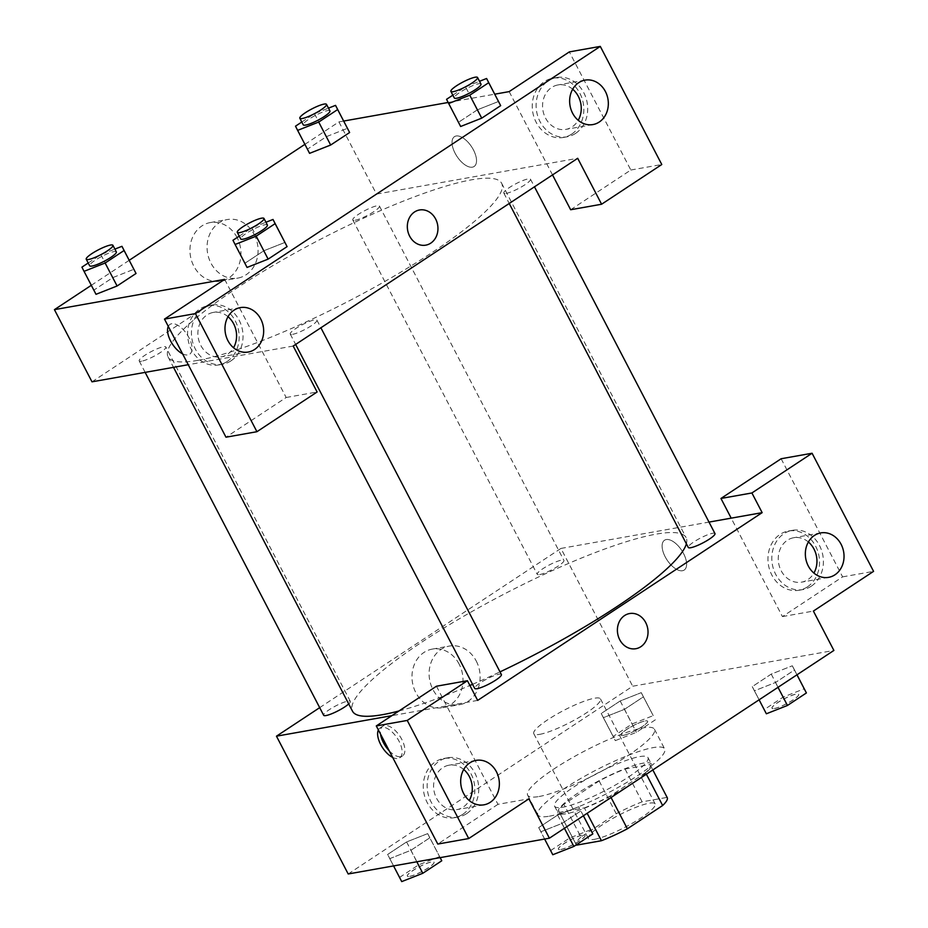 <?xml version="1.0" encoding="UTF-8"?>
<svg xmlns="http://www.w3.org/2000/svg" width="928" height="928" viewBox="0 0 928 928"><rect width="100%" height="100%" fill="white"/><g stroke="black" fill="none" stroke-linecap="round" stroke-linejoin="round"><path stroke-width="0.7" stroke-dasharray="4.64 3.48" d="M539.783 734.338A37.607 6.786 -27.5 0 0 578.77 717.611A37.607 6.786 -27.5 0 0 600.486 698.912A37.607 6.786 -27.5 0 0 564.004 710.268A37.607 6.786 -27.5 0 0 533.774 733.642A37.607 6.786 -27.5 0 0 539.783 734.338M594.43 839.33A37.607 6.786 -27.5 0 0 633.418 822.602A37.607 6.786 -27.5 0 0 655.145 803.903A37.607 6.786 -27.5 0 0 618.651 815.26A37.607 6.786 -27.5 0 0 588.433 838.634A37.607 6.786 -27.5 0 0 594.43 839.33M646.364 774.207L645.575 772.688A51.237 9.245 -27.5 0 0 650.157 764.811A51.237 9.245 -27.5 0 0 650.018 764.579L625.054 769.022A51.237 9.245 -27.5 0 0 599.14 780.947L563.853 804.24L580.928 837.044L616.215 813.752A51.237 9.245 -27.5 0 1 642.13 801.827L667.093 797.396A51.237 9.245 -27.5 0 1 667.232 797.616M580.928 837.044A51.237 9.245 -27.5 0 0 576.346 844.932M645.575 772.688L610.276 795.98L611.065 797.5M559.398 812.348L576.3 844.816L559.259 812.116A51.237 9.245 -27.5 0 0 559.398 812.348L584.362 807.905L587.157 813.288M584.362 807.905A51.237 9.245 -27.5 0 0 610.276 795.98M563.853 804.24A51.237 9.245 -27.5 0 0 559.259 812.116M631.794 783.65A52.652 9.5 152.5 0 1 558.006 812.777A52.652 9.5 152.5 0 1 600.323 780.042A52.652 9.5 152.5 0 1 651.41 764.15A52.652 9.5 152.5 0 1 631.794 783.65M628.372 777.084A52.652 9.5 -27.5 0 0 647.988 757.596A52.652 9.5 -27.5 0 0 596.901 773.476A52.652 9.5 -27.5 0 0 554.596 806.212A52.652 9.5 -27.5 0 0 562.994 807.174A52.652 9.5 -27.5 0 0 628.372 777.084M599.14 780.947L616.215 813.752M650.018 764.579L667.093 797.396M625.054 769.022L642.13 801.827M549.318 816.199A71.456 12.888 -27.5 0 0 623.396 784.438A71.456 12.888 -27.5 0 0 664.668 748.908A71.456 12.888 -27.5 0 0 595.335 770.472A71.456 12.888 -27.5 0 0 537.915 814.9A71.456 12.888 -27.5 0 0 549.318 816.199M539.075 796.514A71.456 12.888 -27.5 0 0 613.153 764.753A71.456 12.888 -27.5 0 0 654.426 729.222A71.456 12.888 -27.5 0 0 585.092 750.775A71.456 12.888 -27.5 0 0 527.661 795.203A71.456 12.888 -27.5 0 0 539.075 796.514M552.786 854.734L538.692 827.579L557.647 815.074L578.736 806.757L580.858 810.944L561.916 823.461L540.827 831.778L538.692 827.579L557.647 815.074L578.747 806.745M544.62 839.051L538.727 827.567M583.376 815.782L580.858 810.944L561.916 823.461L540.815 831.79M583.41 815.758L580.835 810.968M401.731 881.6L387.637 854.444L406.592 841.94L427.68 833.622L429.815 837.81L410.86 850.315L389.76 858.644L387.637 854.444L406.592 841.94L427.692 833.611L429.78 837.822M440.127 857.634L429.815 837.81L410.86 850.315L389.772 858.632L387.672 854.433M792.315 665.794L794.449 669.993L775.495 682.498L754.406 690.815L752.283 686.627L771.226 674.111L792.315 665.794L771.214 674.122L752.283 686.627L754.383 690.826L775.506 682.486L794.449 669.993L792.35 665.782L797.001 674.795M348.197 873.979L632.687 686.221L833.889 650.447M655.354 719.815L636.399 732.32L615.31 740.637L613.188 736.449L632.13 723.944L653.219 715.627L643.394 696.847L624.44 709.352L603.362 717.669L601.228 713.481L620.182 700.976L641.26 692.659L643.394 696.847L624.44 709.352L603.351 717.68L601.251 713.47L620.182 700.976L641.271 692.648L643.359 696.858M665.167 556.777A17.864 8.758 -123.4 0 0 684.203 570.047A17.864 8.758 -123.4 0 0 681.674 550.316A17.864 8.758 -123.4 0 0 664.518 540.235A17.864 8.758 -123.4 0 0 665.167 556.777A17.864 8.758 56.6 0 1 664.518 540.235A17.864 8.758 56.6 0 1 681.662 550.316A17.864 8.758 56.6 0 1 684.191 570.047A17.864 8.758 56.6 0 1 665.167 556.777M781.132 458.745L842.612 576.868L782.432 616.586L731.194 518.149M782.432 616.586L813.392 611.076M319.684 707.658L560.953 548.425L632.687 686.221M560.953 548.425L709.004 522.093M807.406 586.879A30.09 25.648 79.9 0 0 817.684 551.012A30.09 25.648 79.9 0 0 788.475 531.013A30.09 25.648 79.9 0 0 768.488 565.129A30.09 25.648 79.9 0 0 799.008 590.254A30.09 25.648 79.9 0 0 807.406 586.879M811.269 586.194A30.09 25.648 -100.1 0 1 802.871 589.57A30.09 25.648 -100.1 0 1 772.351 564.433A30.09 25.648 -100.1 0 1 792.338 530.329A30.09 25.648 -100.1 0 1 821.547 550.327A30.09 25.648 -100.1 0 1 811.269 586.194M808.392 541.998A22.562 19.244 79.9 0 0 793.66 537.73A22.562 19.244 79.9 0 0 781.19 570.778A22.562 19.244 79.9 0 0 801.56 582.158A22.562 19.244 79.9 0 0 813.914 573.075M842.612 576.868L873.573 571.358M459.14 664.112A29.754 25.369 79.9 0 0 432.286 649.101A29.754 25.369 79.9 0 0 412.519 682.834A29.754 25.369 79.9 0 0 442.702 707.681A29.754 25.369 79.9 0 0 459.14 664.112M476.261 661.061A29.754 25.369 -100.1 0 1 459.824 704.642A29.754 25.369 -100.1 0 1 429.641 679.795A29.754 25.369 -100.1 0 1 449.407 646.062A29.754 25.369 -100.1 0 1 476.261 661.061M378.369 729.953A17.864 8.758 56.6 0 1 380.039 727.981A17.864 8.758 56.6 0 1 399.063 741.263A17.864 8.758 56.6 0 1 399.713 757.805A17.864 8.758 56.6 0 1 392.66 757.387M436.462 686.221L497.953 804.332L528.902 798.834M477.665 700.396L391.86 715.662M389.238 750.822A17.864 8.758 -123.4 0 0 402.474 755.984A17.864 8.758 -123.4 0 0 401.824 739.442A17.864 8.758 -123.4 0 0 382.788 726.172A17.864 8.758 -123.4 0 0 380.526 734.083M462.736 814.355A30.09 25.648 79.9 0 0 473.013 778.488A30.09 25.648 79.9 0 0 443.804 758.478A30.09 25.648 79.9 0 0 423.818 792.593A30.09 25.648 79.9 0 0 454.337 817.719A30.09 25.648 79.9 0 0 462.736 814.355M497.953 804.332L437.772 844.051M466.61 813.659A30.09 25.648 -100.1 0 1 458.212 817.034A30.09 25.648 -100.1 0 1 427.68 791.909A30.09 25.648 -100.1 0 1 447.679 757.793A30.09 25.648 -100.1 0 1 476.888 777.803A30.09 25.648 -100.1 0 1 466.61 813.659M463.722 769.474A22.562 19.244 79.9 0 0 448.99 765.206A22.562 19.244 79.9 0 0 436.531 798.242A22.562 19.244 79.9 0 0 456.889 809.634A22.562 19.244 79.9 0 0 469.243 800.539M629.59 613.547L629.59 613.547A17.864 15.231 79.9 0 0 624.602 615.542A17.864 15.231 79.9 0 0 618.5 636.84A17.864 15.231 79.9 0 0 635.842 648.718L635.842 648.718M714.966 533.554A15.045 2.714 -27.5 0 0 700.373 538.101A15.045 2.714 -27.5 0 0 688.286 547.45M501.387 674.517A15.045 2.714 -27.5 0 0 486.794 679.052A15.045 2.714 -27.5 0 0 474.695 688.414M539.632 574.583A15.045 2.714 -27.5 0 0 555.222 567.901A15.045 2.714 -27.5 0 0 563.922 560.419A15.045 2.714 -27.5 0 0 549.318 564.955A15.045 2.714 -27.5 0 0 537.231 574.304A15.045 2.714 -27.5 0 0 539.632 574.583M348.719 703.934A15.045 2.714 -27.5 0 0 350.332 701.382A15.045 2.714 -27.5 0 0 335.739 705.918A15.045 2.714 -27.5 0 0 323.652 715.268M398.936 710.987A188.036 33.93 -27.5 0 0 469.893 685.467M472.572 684.319A188.036 33.93 -27.5 0 0 500.006 671.872M686.384 543.796A188.036 33.93 -27.5 0 0 686.094 537.59A188.036 33.93 -27.5 0 0 503.649 594.326A188.036 33.93 -27.5 0 0 352.524 711.242M198.07 360.331A188.036 33.93 -27.5 0 0 393.008 276.741A188.036 33.93 -27.5 0 0 501.63 183.245A188.036 33.93 -27.5 0 0 319.186 239.969A188.036 33.93 -27.5 0 0 168.061 356.886A188.036 33.93 -27.5 0 0 198.07 360.331M141.59 361.201A15.045 2.714 152.5 0 1 139.188 360.922A15.045 2.714 152.5 0 1 147.877 353.44A15.045 2.714 152.5 0 1 163.467 346.759A15.045 2.714 152.5 0 1 165.868 347.026A15.045 2.714 152.5 0 1 157.18 354.508A15.045 2.714 152.5 0 1 141.59 361.201M506.224 193.372A15.045 2.714 -27.5 0 0 521.814 186.69A15.045 2.714 -27.5 0 0 530.503 179.208A15.045 2.714 -27.5 0 0 515.91 183.744A15.045 2.714 -27.5 0 0 503.823 193.105A15.045 2.714 -27.5 0 0 506.224 193.372M292.645 334.335A15.045 2.714 -27.5 0 0 308.235 327.654A15.045 2.714 -27.5 0 0 316.924 320.172A15.045 2.714 -27.5 0 0 302.331 324.707A15.045 2.714 -27.5 0 0 290.244 334.057A15.045 2.714 -27.5 0 0 292.645 334.335M355.169 220.238A15.045 2.714 -27.5 0 0 370.771 213.544A15.045 2.714 -27.5 0 0 379.459 206.074A15.045 2.714 -27.5 0 0 364.855 210.61A15.045 2.714 -27.5 0 0 352.768 219.959A15.045 2.714 -27.5 0 0 355.169 220.238M293.202 346.051L188.245 364.716M92 381.826L376.49 194.08L577.692 158.294M419.514 209.983L419.502 209.983A17.864 15.231 79.9 0 0 409.642 236.153A17.864 15.231 79.9 0 0 425.766 245.154L425.766 245.154M572.692 89.227A22.562 19.244 79.9 0 0 557.96 84.947A22.562 19.244 79.9 0 0 545.49 117.995A22.562 19.244 79.9 0 0 565.86 129.386A22.562 19.244 79.9 0 0 578.214 120.292M575.569 133.412A30.09 25.648 -100.1 0 1 567.17 136.787A30.09 25.648 -100.1 0 1 536.651 111.662A30.09 25.648 -100.1 0 1 556.638 77.546A30.09 25.648 -100.1 0 1 585.846 97.544A30.09 25.648 -100.1 0 1 575.569 133.412M571.706 134.096A30.09 25.648 79.9 0 0 581.984 98.24A30.09 25.648 79.9 0 0 552.775 78.23A30.09 25.648 79.9 0 0 532.788 112.346A30.09 25.648 79.9 0 0 563.308 137.472A30.09 25.648 79.9 0 0 571.706 134.096M228.021 316.692A22.562 19.244 79.9 0 0 213.289 312.423A22.562 19.244 79.9 0 0 200.831 345.471A22.562 19.244 79.9 0 0 221.189 356.851A22.562 19.244 79.9 0 0 233.543 347.756M230.91 360.888A30.09 25.648 -100.1 0 1 222.511 364.263A30.09 25.648 -100.1 0 1 191.98 339.126A30.09 25.648 -100.1 0 1 211.978 305.022A30.09 25.648 -100.1 0 1 241.176 325.02A30.09 25.648 -100.1 0 1 230.91 360.888M227.035 361.572A30.09 25.648 79.9 0 0 237.313 325.705A30.09 25.648 79.9 0 0 208.104 305.706A30.09 25.648 79.9 0 0 188.117 339.81A30.09 25.648 79.9 0 0 218.637 364.948A30.09 25.648 79.9 0 0 227.035 361.572M224.669 279.374L286.16 397.497L225.98 437.204M286.16 397.497L317.109 391.987M509.159 91.617L552.52 174.916M570.65 209.74L630.831 170.021L569.34 51.898M630.831 170.021L661.78 164.511M446.554 99.319L458.536 122.276M452.841 95.166L465.508 86.814L477.456 109.782L458.502 122.287L477.456 109.782L498.556 101.454L500.644 105.676M307.481 149.13L309.581 153.34L307.458 149.153L326.401 136.648L347.501 128.308L349.589 132.53M93.902 290.093L96.002 294.304L93.867 290.116L112.822 277.6L133.922 269.271L136.01 273.493M232.963 240.282L247.057 267.438L244.957 263.239L263.877 250.746L284.966 242.417L287.054 246.628M304.906 144.339L338.917 121.893L343.696 121.046M448.154 102.474L494.752 94.18M91.315 285.302L129.224 260.292M237.104 237.58A29.754 25.369 79.9 0 0 210.25 222.569A29.754 25.369 79.9 0 0 190.484 256.302A29.754 25.369 79.9 0 0 220.667 281.149A29.754 25.369 79.9 0 0 237.104 237.58M338.917 121.893L376.49 194.08M254.214 234.54A29.754 25.369 -100.1 0 1 255.038 264.294A29.754 25.369 -100.1 0 1 237.788 278.11A29.754 25.369 -100.1 0 1 207.605 253.263A29.754 25.369 -100.1 0 1 227.372 219.53A29.754 25.369 -100.1 0 1 254.214 234.54M168.293 326.389A17.864 8.758 56.6 0 1 169.952 324.429A17.864 8.758 56.6 0 1 188.987 337.699A17.864 8.758 56.6 0 1 189.637 354.241A17.864 8.758 56.6 0 1 182.572 353.835M182.572 353.823A17.864 8.758 -123.4 0 0 189.637 354.241A17.864 8.758 -123.4 0 0 188.987 337.699A17.864 8.758 -123.4 0 0 169.963 324.429A17.864 8.758 -123.4 0 0 168.293 326.401M455.091 153.213A17.864 8.758 -123.4 0 0 474.127 166.495A17.864 8.758 -123.4 0 0 471.598 146.763A17.864 8.758 -123.4 0 0 454.442 136.671A17.864 8.758 -123.4 0 0 455.091 153.213A17.864 8.758 56.6 0 1 454.442 136.671A17.864 8.758 56.6 0 1 471.586 146.763A17.864 8.758 56.6 0 1 474.115 166.495A17.864 8.758 56.6 0 1 455.091 153.224M88.206 262.995L100.862 254.632L114.898 249.098M116.336 251.882A15.045 2.714 -27.5 0 0 101.744 256.418A15.045 2.714 -27.5 0 0 89.656 265.768M81.919 267.148L93.867 290.116L112.822 277.6L133.91 269.282M100.862 254.632L112.822 277.6M301.786 122.032L314.453 113.68L328.477 108.147M329.927 110.919A15.045 2.714 -27.5 0 0 315.323 115.455A15.045 2.714 -27.5 0 0 303.236 124.816M295.498 126.185L307.458 149.153L326.401 136.648L347.49 128.319M314.453 113.68L326.401 136.648M239.262 236.13L251.917 227.778L265.942 222.244M267.392 225.017A15.045 2.714 -27.5 0 0 252.799 229.564A15.045 2.714 -27.5 0 0 240.712 238.914M244.922 263.25L263.877 250.746L284.954 242.428M251.917 227.778L263.877 250.746M465.508 86.814L479.532 81.281M480.982 84.065A15.045 2.714 -27.5 0 0 466.378 88.601A15.045 2.714 -27.5 0 0 454.291 97.95M477.456 109.782L498.545 101.465M399.597 877.412L418.551 864.908L439.628 856.59L440.162 857.623M409.735 876.31A15.045 2.714 -27.5 0 0 425.337 869.629A15.045 2.714 -27.5 0 0 434.026 862.147A15.045 2.714 -27.5 0 0 419.433 866.682A15.045 2.714 -27.5 0 0 407.334 876.044A15.045 2.714 -27.5 0 0 409.735 876.31M427.68 833.622L439.628 856.59M410.86 850.315L416.823 861.776M389.772 858.632L393.565 865.917M406.592 841.94L418.551 864.908M409.77 876.368A15.045 2.714 -27.5 0 0 425.36 869.675A15.045 2.714 -27.5 0 0 434.049 862.193A15.045 2.714 -27.5 0 0 419.456 866.74A15.045 2.714 -27.5 0 0 407.369 876.09A15.045 2.714 -27.5 0 0 409.77 876.368M623.326 735.359A15.045 2.714 -27.5 0 0 638.916 728.666A15.045 2.714 -27.5 0 0 647.605 721.184A15.045 2.714 -27.5 0 0 633.012 725.719A15.045 2.714 -27.5 0 0 620.925 735.08A15.045 2.714 -27.5 0 0 623.326 735.359A15.045 2.714 -27.5 0 0 638.951 728.724A15.045 2.714 -27.5 0 0 647.64 721.242A15.045 2.714 -27.5 0 0 633.035 725.777A15.045 2.714 -27.5 0 0 620.948 735.127A15.045 2.714 -27.5 0 0 623.349 735.405M641.26 692.659L653.219 715.627M624.44 709.352L636.399 732.32M603.362 717.669L615.31 740.637M601.228 713.481L613.188 736.449M620.182 700.976L632.13 723.944M550.652 850.547L569.606 838.042L590.684 829.725M560.79 849.456A15.045 2.714 -27.5 0 0 576.392 842.763A15.045 2.714 -27.5 0 0 585.081 835.281A15.045 2.714 -27.5 0 0 570.476 839.828A15.045 2.714 -27.5 0 0 558.389 849.178A15.045 2.714 -27.5 0 0 560.79 849.456M561.916 823.461L564.421 828.286M557.647 815.074L569.606 838.042M560.825 849.503A15.045 2.714 -27.5 0 0 576.416 842.821A15.045 2.714 -27.5 0 0 585.104 835.339A15.045 2.714 -27.5 0 0 570.511 839.875A15.045 2.714 -27.5 0 0 558.424 849.236A15.045 2.714 -27.5 0 0 560.825 849.503M766.366 713.783L764.231 709.595L783.186 697.079L804.274 688.762M774.381 708.493A15.045 2.714 -27.5 0 0 789.972 701.812A15.045 2.714 -27.5 0 0 798.66 694.33A15.045 2.714 -27.5 0 0 784.067 698.865A15.045 2.714 -27.5 0 0 771.98 708.215A15.045 2.714 -27.5 0 0 774.381 708.493M794.449 669.993L796.966 674.818M775.495 682.498L778.012 687.323M754.406 690.815L759.092 699.805M752.283 686.627L764.231 709.595M771.226 674.111L783.186 697.079M774.404 708.551A15.045 2.714 -27.5 0 0 789.995 701.858A15.045 2.714 -27.5 0 0 798.695 694.376A15.045 2.714 -27.5 0 0 784.09 698.923A15.045 2.714 -27.5 0 0 772.003 708.273A15.045 2.714 -27.5 0 0 774.404 708.551M655.145 803.903L600.486 698.912M588.433 838.634L533.774 733.642M554.596 806.212L558.006 812.777M647.988 757.596L651.41 764.15M650.157 764.811L652.825 769.938M527.661 795.203L537.915 814.9M654.426 729.222L664.668 748.908M799.008 590.254L802.871 589.57M788.475 531.013L792.338 530.329M820.746 532.916L793.66 537.73M828.646 577.344L801.56 582.158M442.702 707.681L459.824 704.642M432.286 649.101L449.407 646.062M399.713 757.805L402.474 755.984M380.039 727.981L382.788 726.172M454.337 817.719L458.212 817.034M443.804 758.478L447.679 757.793M476.076 760.38L448.99 765.206M483.975 804.82L456.889 809.634M168.061 356.886L173.501 367.337M501.63 183.245L686.094 537.59M350.332 701.382L165.868 347.026M145.151 372.383L139.188 360.922M503.823 193.105L509.228 203.487M530.503 179.208L534.47 186.818M290.244 334.057L295.638 344.439M316.924 320.172L320.891 327.781M352.768 219.959L537.231 574.304M379.459 206.074L563.922 560.419M585.046 80.133L557.96 84.947M592.946 124.561L565.86 129.386M563.308 137.472L567.17 136.787M552.775 78.23L556.638 77.546M240.375 307.609L213.289 312.423M248.275 352.037L221.189 356.851M218.637 364.948L222.511 364.263M208.104 305.706L211.978 305.022M220.667 281.149L237.788 278.11M210.25 222.569L227.372 219.53"/><path stroke-width="1.39" d="M646.364 774.207L662.65 805.504A51.237 9.245 -27.5 0 0 667.232 797.616L652.825 769.938M662.65 805.504L627.363 828.797A51.237 9.245 -27.5 0 1 601.437 840.722L576.485 845.153A51.237 9.245 -27.5 0 1 576.346 844.932L576.485 845.153M611.065 797.5L627.363 828.797M587.157 813.288L601.437 840.722M709.004 522.093L731.194 518.149L720.952 498.464L781.132 458.745L812.081 453.247L873.573 571.358L813.392 611.076L833.889 650.447L549.399 838.204L348.197 873.979L276.463 736.182L319.684 707.658M813.914 573.075A22.562 19.244 79.9 0 0 814.018 549.109A22.562 19.244 79.9 0 0 808.392 541.998M808.276 565.964A22.562 19.244 79.9 0 0 828.646 577.344A22.562 19.244 79.9 0 0 843.633 551.766A22.562 19.244 79.9 0 0 820.746 532.916A22.562 19.244 79.9 0 0 808.276 565.964M720.952 498.464L751.9 492.965L812.081 453.247M731.194 518.149L762.155 512.65L751.9 492.965M392.66 757.387A17.864 8.758 56.6 0 1 380.689 744.534A17.864 8.758 56.6 0 1 378.369 729.953M391.86 715.662L276.463 736.182M376.281 725.94L407.241 720.43L467.422 680.711L436.462 686.221L376.281 725.94L437.772 844.051L468.721 838.552L528.902 798.834L549.399 838.204M380.526 734.083A17.864 8.758 -123.4 0 0 389.238 750.822M469.243 800.539A22.562 19.244 79.9 0 0 469.359 776.585A22.562 19.244 79.9 0 0 463.722 769.474M463.617 793.428A22.562 19.244 79.9 0 0 483.975 804.82A22.562 19.244 79.9 0 0 498.962 779.23A22.562 19.244 79.9 0 0 476.076 760.38A22.562 19.244 79.9 0 0 463.617 793.428M468.721 838.552L407.241 720.43M467.422 680.711L477.665 700.396L762.155 512.65M624.602 615.542A17.864 15.231 -100.1 0 1 629.59 613.547A17.864 15.231 -100.1 0 1 647.709 628.465A17.864 15.231 -100.1 0 1 635.842 648.718A17.864 15.231 -100.1 0 1 618.5 636.84A17.864 15.231 -100.1 0 1 624.602 615.542M635.842 648.718A17.864 15.231 79.9 0 0 647.709 628.465A17.864 15.231 79.9 0 0 629.59 613.547M509.228 203.487L688.286 547.45A15.045 2.714 -27.5 0 0 690.687 547.729A15.045 2.714 -27.5 0 0 706.278 541.036A15.045 2.714 -27.5 0 0 714.966 533.554L534.47 186.818M295.638 344.439L474.695 688.414A15.045 2.714 -27.5 0 0 477.096 688.68A15.045 2.714 -27.5 0 0 492.698 681.999A15.045 2.714 -27.5 0 0 501.387 674.517L320.891 327.781M145.151 372.383L323.652 715.268A15.045 2.714 -27.5 0 0 326.053 715.546A15.045 2.714 -27.5 0 0 348.719 703.934M173.501 367.337L352.524 711.242A188.036 33.93 -27.5 0 0 382.533 714.676A188.036 33.93 -27.5 0 0 398.936 710.987M469.893 685.467A188.036 33.93 -27.5 0 0 472.572 684.319M500.006 671.872A188.036 33.93 -27.5 0 0 686.384 543.796M293.202 346.051L577.692 158.294L601.599 204.23L661.78 164.511L600.288 46.4L195.448 313.594L256.928 431.706L317.109 391.987L293.202 346.051M188.245 364.716L92 381.826L54.427 309.65L91.315 285.302M409.642 236.141A17.864 15.231 -100.1 0 1 419.514 209.983A17.864 15.231 -100.1 0 1 437.633 224.901A17.864 15.231 -100.1 0 1 425.766 245.154A17.864 15.231 -100.1 0 1 409.642 236.141M572.576 113.181A22.562 19.244 -100.1 0 1 585.046 80.133A22.562 19.244 -100.1 0 1 607.933 98.983A22.562 19.244 -100.1 0 1 592.946 124.561A22.562 19.244 -100.1 0 1 572.576 113.181M227.917 340.657A22.562 19.244 -100.1 0 1 240.375 307.609A22.562 19.244 -100.1 0 1 263.262 326.447A22.562 19.244 -100.1 0 1 248.275 352.037A22.562 19.244 -100.1 0 1 227.917 340.657M425.766 245.154A17.864 15.231 79.9 0 0 437.633 224.901A17.864 15.231 79.9 0 0 419.502 209.983M578.214 120.292A22.562 19.244 79.9 0 0 578.318 96.338A22.562 19.244 79.9 0 0 572.692 89.227M233.543 347.756A22.562 19.244 79.9 0 0 228.021 316.692M256.928 431.706L225.98 437.204L164.488 319.093L224.669 279.374L54.427 309.65M164.488 319.093L195.448 313.594M600.288 46.4L569.34 51.898L509.159 91.617L494.752 94.18M552.52 174.916L570.65 209.74L601.599 204.23M488.72 82.685L500.668 105.653L481.725 118.158L460.624 126.498L481.725 118.158L500.668 105.653L486.585 78.497L488.72 82.685L469.765 95.201L448.688 103.518L446.554 99.319L452.841 95.166M328.477 108.147L335.53 105.363L349.624 132.518L330.67 145.023L309.569 153.352M124.085 250.502L136.033 273.47L117.09 285.986L95.99 294.315L117.09 285.986L136.033 273.47L121.951 246.314L124.085 250.502L105.131 263.018L84.042 271.336L81.919 267.148L88.206 262.995M265.942 222.244L273.006 219.46L287.088 246.616L268.134 259.121L247.045 267.45M343.696 121.046L448.154 102.474M129.224 260.292L304.906 144.339M182.572 353.835A17.864 8.758 56.6 0 1 170.601 340.97A17.864 8.758 56.6 0 1 168.293 326.389M168.293 326.401A17.864 8.758 -123.4 0 0 170.613 340.97A17.864 8.758 -123.4 0 0 182.572 353.823M114.898 249.098L121.951 246.314M86.234 259.214L89.656 265.768A15.045 2.714 -27.5 0 0 92.058 266.046A15.045 2.714 -27.5 0 0 107.648 259.364A15.045 2.714 -27.5 0 0 116.336 251.882L112.926 245.317A15.045 2.714 -27.5 0 0 98.333 249.852A15.045 2.714 -27.5 0 0 86.234 259.214A15.045 2.714 -27.5 0 0 88.636 259.48A15.045 2.714 -27.5 0 0 104.238 252.799A15.045 2.714 -27.5 0 0 112.926 245.317M105.131 263.018L117.09 285.986M84.042 271.336L96.002 294.304M335.53 105.363L337.664 109.55L318.71 122.055L297.633 130.372L295.498 126.185L301.786 122.032M299.825 118.25L303.236 124.816A15.045 2.714 -27.5 0 0 305.637 125.083A15.045 2.714 -27.5 0 0 321.239 118.401A15.045 2.714 -27.5 0 0 329.927 110.919L326.505 104.354A15.045 2.714 -27.5 0 0 311.912 108.901A15.045 2.714 -27.5 0 0 299.825 118.25A15.045 2.714 -27.5 0 0 302.226 118.529A15.045 2.714 -27.5 0 0 317.817 111.836A15.045 2.714 -27.5 0 0 326.505 104.354M337.664 109.55L349.624 132.518L330.67 145.023L309.581 153.34L297.633 130.372M318.71 122.055L330.67 145.023M273.006 219.46L275.129 223.648L256.186 236.153L235.097 244.47L232.963 240.282L239.262 236.13M237.29 232.348L240.712 238.914A15.045 2.714 -27.5 0 0 243.113 239.192A15.045 2.714 -27.5 0 0 258.703 232.499A15.045 2.714 -27.5 0 0 267.392 225.017L263.981 218.463A15.045 2.714 -27.5 0 0 249.377 222.998A15.045 2.714 -27.5 0 0 237.29 232.348A15.045 2.714 -27.5 0 0 239.691 232.626A15.045 2.714 -27.5 0 0 255.293 225.933A15.045 2.714 -27.5 0 0 263.981 218.463M275.129 223.648L287.088 246.616L268.134 259.121L247.057 267.438L235.097 244.47M256.186 236.153L268.134 259.121M479.532 81.281L486.585 78.497M450.88 91.385L454.291 97.95A15.045 2.714 -27.5 0 0 456.692 98.229A15.045 2.714 -27.5 0 0 472.282 91.536A15.045 2.714 -27.5 0 0 480.982 84.065L477.56 77.5A15.045 2.714 -27.5 0 0 462.968 82.035A15.045 2.714 -27.5 0 0 450.88 91.385A15.045 2.714 -27.5 0 0 453.282 91.663A15.045 2.714 -27.5 0 0 468.872 84.982A15.045 2.714 -27.5 0 0 477.56 77.5M469.765 95.201L481.725 118.158M448.688 103.518L460.636 126.475M440.162 857.623L441.763 860.778L422.808 873.283L401.731 881.6L393.565 865.917M440.127 857.634L441.763 860.778M416.823 861.776L422.808 873.283M583.41 815.758L592.818 833.912L573.864 846.417L552.786 854.734L544.62 839.051M583.376 815.782L592.818 833.912M564.421 828.286L573.864 846.417M797.001 674.795L806.397 692.949L787.454 705.466L766.366 713.783L759.092 699.805M796.966 674.818L806.397 692.949M778.012 687.323L787.454 705.466"/></g></svg>
